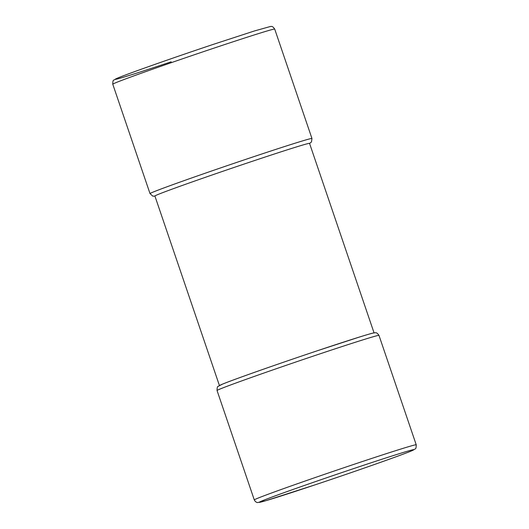 <?xml version="1.0" encoding="UTF-8"?>
<svg xmlns="http://www.w3.org/2000/svg" width="529" height="529" viewBox="0 0 529 529"><rect width="100%" height="100%" fill="white"/><g stroke="black" fill="none" stroke-linecap="round" stroke-linejoin="round"><path stroke-width="0.79" d="M318.127 350.496A81.678 1.527 -18.8 0 1 374.096 332.992M219.409 385.502L154.904 196.014A81.678 1.527 -18.8 0 1 253.536 160.889A81.678 1.527 -18.8 0 1 309.544 143.372L374.049 332.86M219.456 385.634A81.678 1.527 -18.8 0 1 318.088 350.509L358.9 337.211C369.963 333.806 373.044 332.92 374.843 332.761C375.345 333.118 376.344 331.524 378.982 335.399A85.533 1.6 161.2 0 0 320.336 353.742A85.533 1.6 161.2 0 0 217.049 390.521L254.29 499.918A85.533 1.6 -18.8 0 1 357.578 463.133A85.533 1.6 -18.8 0 1 416.224 444.79C416.191 447.633 415.847 449.009 415.186 448.909L412.613 450.404C406.94 453.188 357.71 470.638 315.165 484.815L265.485 500.811L257.649 502.55C258.066 502.537 255.857 502.94 254.29 499.918M112.776 84.217C112.803 81.373 113.16 79.998 113.834 80.077L118.344 77.776C129.532 73.134 174.795 57.225 213.835 44.191L254.628 30.9L270.564 26.45C271.066 26.807 272.071 25.213 274.71 29.088A85.533 1.6 161.2 0 0 216.063 47.431A85.533 1.6 161.2 0 0 112.776 84.217L150.018 193.614A85.533 1.6 -18.8 0 1 253.305 156.829A85.533 1.6 -18.8 0 1 311.951 138.486L311.508 141.891L309.591 143.504M315.185 484.809A81.678 1.527 161.2 0 0 410.828 451.158A81.678 1.527 161.2 0 0 357.816 467.2A81.678 1.527 161.2 0 0 262.172 500.851A81.678 1.527 161.2 0 0 315.185 484.809M171.184 61.807A81.678 1.527 -18.8 0 1 118.172 77.856A81.678 1.527 -18.8 0 1 213.815 44.198M274.71 29.088L311.951 138.486M378.982 335.399L416.224 444.79M154.951 196.147L152.802 196.147L150.018 193.614M217.049 390.521C217.082 387.684 217.432 386.302 218.113 386.388L222.623 384.08C233.805 379.445 279.074 363.535 318.108 350.502"/></g></svg>
